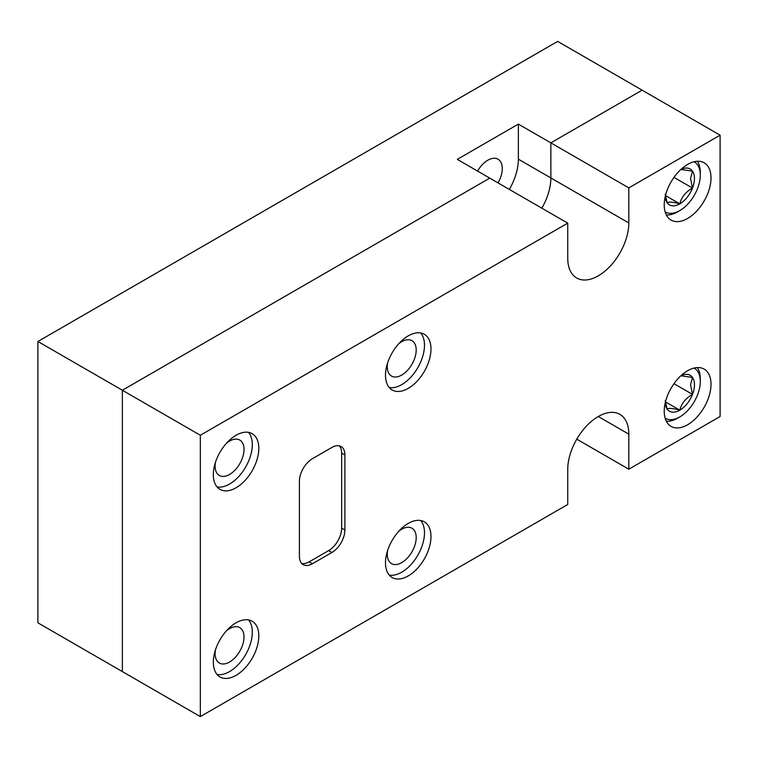 <?xml version="1.0" encoding="UTF-8"?>
<svg xmlns="http://www.w3.org/2000/svg" width="758" height="758" viewBox="0 0 758 758"><rect width="100%" height="100%" fill="white"/><g stroke="black" fill="none" stroke-linecap="round" stroke-linejoin="round"><path stroke-width="1.14" d="M477.568 171.081A20.447 11.806 -60 0 1 487.83 160.213A20.447 11.806 -60 0 1 498.053 159.199A20.447 11.806 -60 0 1 498.006 182.877M509.338 189.424A43.187 24.929 120 0 0 518.368 159.18L518.368 124.113L550.848 142.864L642.13 90.164L557.67 41.396L37.9 341.488L37.9 622.82L200.33 716.604L200.33 435.263L567.742 223.136L489.772 178.13L122.36 390.247L37.9 341.488M518.368 124.113L457.292 159.369L489.772 178.13L122.36 390.247L122.36 671.588L122.36 390.247L200.33 435.263M720.1 135.18L642.13 90.164L550.848 142.864L550.848 177.941L550.848 142.864L628.818 187.88L720.1 135.18L720.1 416.512L628.818 469.211L576.772 439.166M541.828 208.175A43.187 24.929 120 0 0 550.848 177.941A43.187 24.929 -60 0 1 541.828 208.175M226.471 630.808A20.447 11.806 -60 0 1 229.57 628.638A20.447 11.806 -60 0 1 239.784 627.624A20.447 11.806 -60 0 1 242.92 644.006A20.447 11.806 -60 0 1 229.57 662.018A20.447 11.806 -60 0 1 219.346 663.032A20.447 11.806 -60 0 1 215.443 649.909M236.06 675.34A32.158 18.571 120 0 0 257.076 647A32.158 18.571 120 0 0 252.139 621.228A32.158 18.571 120 0 0 236.06 622.82A32.158 18.571 120 0 0 215.054 651.16A32.158 18.571 120 0 0 219.981 676.932A32.158 18.571 120 0 0 236.06 675.34M217.063 674.478A32.158 18.571 120 0 0 229.57 671.588A32.158 18.571 120 0 0 249.581 646.233A32.158 18.571 120 0 0 248.558 619.93M398.642 531.405A20.447 11.806 -60 0 1 401.74 529.236A20.447 11.806 -60 0 1 411.964 528.222A20.447 11.806 -60 0 1 415.1 544.604A20.447 11.806 -60 0 1 401.74 562.616A20.447 11.806 -60 0 1 391.516 563.63A20.447 11.806 -60 0 1 387.622 550.507M408.24 575.938A32.158 18.571 120 0 0 429.246 547.598A32.158 18.571 120 0 0 424.319 521.826A32.158 18.571 120 0 0 408.24 523.418A32.158 18.571 120 0 0 387.224 551.758A32.158 18.571 120 0 0 392.161 577.53A32.158 18.571 120 0 0 408.24 575.938M389.242 575.076A32.158 18.571 120 0 0 401.74 572.186A32.158 18.571 120 0 0 421.761 546.831A32.158 18.571 120 0 0 420.737 520.528M398.642 343.848A20.447 11.806 -60 0 1 401.74 341.678A20.447 11.806 -60 0 1 411.964 340.664A20.447 11.806 -60 0 1 415.1 357.046A20.447 11.806 -60 0 1 401.74 375.058A20.447 11.806 -60 0 1 391.516 376.072A20.447 11.806 -60 0 1 387.622 362.949M408.24 388.38A32.158 18.571 120 0 0 429.246 360.041A32.158 18.571 120 0 0 424.319 334.269A32.158 18.571 120 0 0 408.24 335.86A32.158 18.571 120 0 0 387.224 364.2A32.158 18.571 120 0 0 392.161 389.972A32.158 18.571 120 0 0 408.24 388.38M389.242 387.518A32.158 18.571 120 0 0 401.74 384.628A32.158 18.571 120 0 0 421.761 359.273A32.158 18.571 120 0 0 420.737 332.97M226.471 443.25A20.447 11.806 -60 0 1 229.57 441.08A20.447 11.806 -60 0 1 239.784 440.066A20.447 11.806 -60 0 1 242.92 456.449A20.447 11.806 -60 0 1 229.57 474.461A20.447 11.806 -60 0 1 219.346 475.474A20.447 11.806 -60 0 1 215.443 462.352M236.06 487.782A32.158 18.571 120 0 0 257.076 459.443A32.158 18.571 120 0 0 252.139 433.671A32.158 18.571 120 0 0 236.06 435.263A32.158 18.571 120 0 0 215.054 463.602A32.158 18.571 120 0 0 219.981 489.374A32.158 18.571 120 0 0 236.06 487.782M217.063 486.92A32.158 18.571 120 0 0 229.57 484.03A32.158 18.571 120 0 0 249.581 458.675A32.158 18.571 120 0 0 248.558 432.373M687.61 218.456A33.077 19.102 120 0 0 709.223 189.301A33.077 19.102 120 0 0 704.154 162.799A33.077 19.102 120 0 0 687.61 164.439A33.077 19.102 120 0 0 666.007 193.584A33.077 19.102 120 0 0 671.076 220.095A33.077 19.102 120 0 0 687.61 218.456M687.61 424.764A33.077 19.102 120 0 0 709.223 395.619A33.077 19.102 120 0 0 704.154 369.108A33.077 19.102 120 0 0 687.61 370.747A33.077 19.102 120 0 0 666.007 399.902A33.077 19.102 120 0 0 671.076 426.403A33.077 19.102 120 0 0 687.61 424.764M628.818 187.88L628.818 222.956A43.187 24.929 -60 0 1 598.28 275.846A43.187 24.929 -60 0 1 576.686 277.987A43.187 24.929 -60 0 1 567.742 258.213L567.742 223.136M344.89 529.984A18.372 10.612 -60 0 1 331.9 552.487L312.4 563.744A18.372 10.612 -60 0 1 303.219 564.653A18.372 10.612 -60 0 1 299.41 556.239L299.41 481.216A18.372 10.612 -60 0 1 312.4 458.713L331.9 447.457A18.372 10.612 -60 0 1 341.081 446.547A18.372 10.612 -60 0 1 344.89 454.961L344.89 529.984L341.64 528.108L341.64 453.085A18.372 10.612 120 0 0 339.319 445.856M301.741 563.459A18.372 10.612 120 0 0 309.16 561.867L328.65 550.611A18.372 10.612 120 0 0 341.64 528.108M628.818 469.211L628.818 434.144A43.187 24.929 -60 0 0 619.873 414.37A43.187 24.929 -60 0 0 586.597 425.939A43.187 24.929 -60 0 0 567.742 469.401L567.742 504.477L200.33 716.604M665.136 418.198A28.946 16.714 120 0 0 679.822 416.891A28.946 16.714 120 0 0 700.288 381.435A28.946 16.714 120 0 0 694.072 368.066M700.288 381.435L700.288 378.81A32.158 18.571 -60 0 0 697.332 367.583M665.202 402.953A20.722 11.967 120 0 0 667.125 409.045A20.722 11.967 120 0 0 679.822 410.173A20.722 11.967 120 0 0 692.509 394.387A20.722 11.967 120 0 0 694.47 384.799A20.722 11.967 120 0 0 692.509 377.465A20.722 11.967 120 0 0 680.911 375.75M665.202 400.537L667.125 409.045C668.764 407.937 673 408.316 679.822 410.173C681.451 403.483 685.687 398.225 692.509 394.387L690.547 384.799L692.509 377.465L681.3 375.826M679.822 416.891L677.548 418.198A32.158 18.571 -60 0 1 666.339 421.259M665.458 401.882L679.822 410.173M673.976 383.69L692.509 394.387M665.136 211.88A28.946 16.714 120 0 0 679.822 210.572A28.946 16.714 120 0 0 700.288 175.126A28.946 16.714 120 0 0 694.072 161.757M700.288 175.126L700.288 172.502A32.158 18.571 -60 0 0 697.332 161.264M665.202 196.644A20.722 11.967 120 0 0 667.125 202.727A20.722 11.967 120 0 0 679.822 203.864A20.722 11.967 120 0 0 692.509 188.079A20.722 11.967 120 0 0 694.47 178.481A20.722 11.967 120 0 0 692.509 171.156A20.722 11.967 120 0 0 680.911 169.441M665.202 194.219L667.125 202.727C668.764 201.628 673 202.007 679.822 203.864C681.451 197.165 685.687 191.907 692.509 188.079L690.547 178.481L692.509 171.156L681.3 169.517M679.822 210.572L677.548 211.889A32.158 18.571 -60 0 1 666.339 214.95M665.458 195.573L679.822 203.864M673.976 177.381L692.509 188.079M518.368 159.18L628.818 222.956M331.9 552.487L328.65 550.611M344.89 454.961L341.64 453.085M312.4 563.744L309.16 561.867M628.818 434.144L598.28 416.512"/></g></svg>
